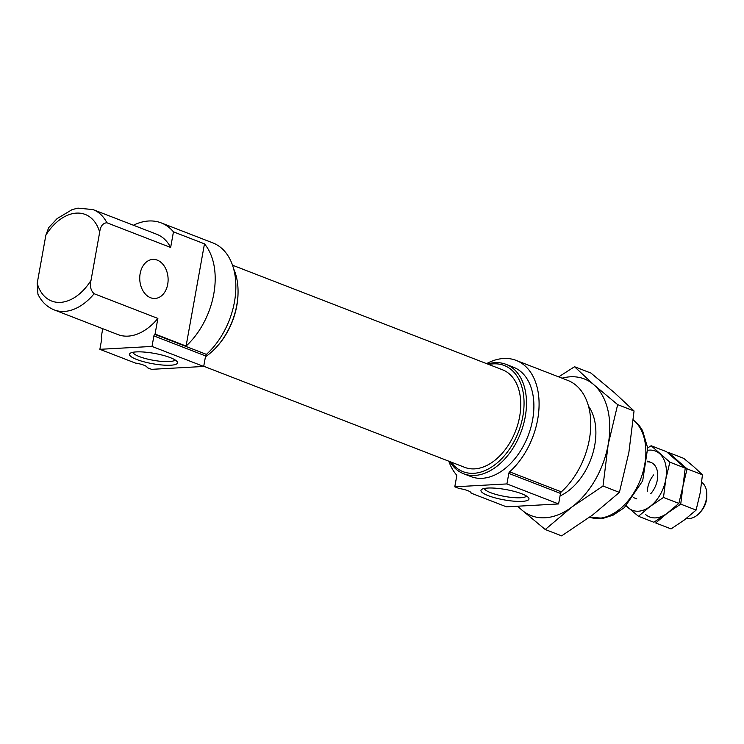 <?xml version="1.0" encoding="UTF-8"?>
<svg xmlns="http://www.w3.org/2000/svg" width="744" height="744" viewBox="0 0 744 744"><rect width="100%" height="100%" fill="white"/><g stroke="black" fill="none" stroke-linecap="round" stroke-linejoin="round"><path stroke-width="1.12" d="M471.082 492.956L471.054 493.114A11.002 2.362 -169.8 0 0 471.073 493.03A11.002 2.362 -169.8 0 0 459.197 488.52L454.789 486.809L506.924 483.926L508.812 473.398A1.953 1.283 -68.8 0 1 509.649 471.845A66.002 43.217 -68.8 0 0 538.954 408.763A66.002 43.217 -68.8 0 0 516.113 360.384A66.002 43.217 -68.8 0 0 486.595 363.63M147.182 367.48L147.154 367.638A11.002 2.362 -169.8 0 0 147.173 367.555A11.002 2.362 -169.8 0 0 135.296 363.044L99.873 349.317L152.008 346.434L153.906 335.907A1.953 1.283 -68.8 0 1 154.733 334.354A66.002 43.217 -68.8 0 0 155.068 334.047L157.877 318.432L94.135 293.731C90.694 290.523 89.652 286.049 91.019 280.33L99.677 232.175C100.431 226.195 102.83 223.061 106.904 222.772A53.782 35.21 -68.8 0 0 93.037 209.594L77.934 208.134L72.168 209.594L57.102 218.606L48.741 227.58L45.868 235.15L37.2 283.306L37.925 294.196C41.58 301.729 47.002 306.965 54.182 309.885A53.782 35.21 -68.8 0 0 94.135 293.731M152.008 346.434L203.698 366.457L151.562 369.34L147.154 367.638M170.283 357.632A24.394 5.236 -169.8 0 0 130.293 353.214A24.394 5.236 -169.8 0 0 152.576 363.714A24.394 5.236 -169.8 0 0 177.128 361.64A24.394 5.236 -169.8 0 0 170.283 357.632M203.698 366.457L205.586 355.93L153.906 335.907M155.068 334.047L186.084 346.062A66.002 43.217 -68.8 0 0 204.47 243.855L173.454 231.849A66.002 43.217 -68.8 0 0 161.197 222.893L212.886 242.916A66.002 43.217 -68.8 0 1 235.727 291.295A66.002 43.217 -68.8 0 1 206.423 354.377A1.953 1.283 -68.8 0 0 205.586 355.93M54.182 309.885L117.933 334.586A53.782 35.21 -68.8 0 0 157.877 318.432M99.873 349.317L101.77 338.799A1.953 1.283 -68.8 0 0 101.482 337.302A66.002 43.217 -68.8 0 1 101.249 337.032L102.746 328.699M205.446 356.748A58.664 38.409 -68.8 0 0 216.876 346.676A58.664 38.409 -68.8 0 0 238.052 292.011A58.664 38.409 -68.8 0 0 233.616 268.77M216.876 346.676L217.49 345.988A56.935 37.284 -68.8 0 0 238.043 292.931L238.052 292.011M203.735 366.253L464.758 467.372A52.312 34.252 -68.8 0 0 515.592 430.962A52.312 34.252 -68.8 0 0 502.553 369.815L232.509 265.199M451.031 462.052A56.935 37.284 -68.8 0 0 518.419 432.059A56.935 37.284 -68.8 0 0 488.827 364.495M449.767 461.559A58.664 38.409 -68.8 0 0 463.679 473.77A58.664 38.409 -68.8 0 0 520.688 432.934A58.664 38.409 -68.8 0 0 506.069 364.355A58.664 38.409 -68.8 0 0 487.553 364.002M463.679 473.77L471.082 476.634A58.664 38.409 -68.8 0 0 528.091 435.798A58.664 38.409 -68.8 0 0 513.462 367.22L506.069 364.355M448.799 461.187A66.002 43.217 -68.8 0 0 456.398 474.793A1.953 1.283 -68.8 0 1 456.686 476.281L454.789 486.809M516.113 360.384L567.802 380.407A66.002 43.217 -68.8 0 1 590.634 428.786A66.002 43.217 -68.8 0 1 561.329 491.868A1.953 1.283 -68.8 0 0 560.502 493.421L508.812 473.398M471.054 493.114L506.478 506.831L558.605 503.948L560.502 493.421M173.454 231.849L170.646 247.464L106.904 222.772M170.646 247.464A53.782 35.21 -68.8 0 0 156.779 234.286L93.037 209.594M484.363 488.455A21.455 4.604 -169.8 0 0 504.665 496.425A21.455 4.604 -169.8 0 0 526.482 496.025M161.197 222.893A66.002 43.217 -68.8 0 0 133.418 225.237M558.605 503.948L506.924 483.926M521.758 493.784A24.394 5.236 -169.8 0 0 481.759 489.366A24.394 5.236 -169.8 0 0 504.051 499.866A24.394 5.236 -169.8 0 0 528.593 497.792A24.394 5.236 -169.8 0 0 521.758 493.784M132.897 352.293A21.455 4.604 -169.8 0 0 153.199 360.273A21.455 4.604 -169.8 0 0 175.007 359.873M140.142 273.606A19.558 14.173 86.8 0 0 155.003 298.465A19.558 14.173 86.8 0 0 167.707 284.282A19.558 14.173 86.8 0 0 152.846 259.414A19.558 14.173 86.8 0 0 140.142 273.606M186.084 346.062L204.47 243.855M686.703 518.168A19.558 12.806 -68.8 0 0 699.741 512.774A19.558 12.806 -68.8 0 0 706.8 494.555A19.558 12.806 -68.8 0 0 701.731 482.344M699.741 512.774L701.081 511.286A15.81 10.351 -68.8 0 0 706.781 496.555L706.8 494.555M702.448 474.802L700.206 492.798L696.105 510.077L680.732 504.125L682.973 486.13L687.075 468.85L668.391 452.426L683.764 458.378L694.031 466.953L702.448 474.802L687.075 468.85M696.105 510.077L684.517 519.861L671.069 528.919L655.697 522.967L667.284 513.183L680.732 504.125M667.284 513.183L653.837 522.251L638.464 516.289L650.061 506.506L663.499 497.448L678.872 503.4L667.284 513.183A31.778 20.804 111.2 0 1 645.42 514.392M647.271 491.505A19.558 12.806 111.2 0 1 647.661 488.083A19.558 12.806 111.2 0 1 653.697 474.923M678.872 503.4L682.973 486.13L685.224 468.134L669.851 462.173L651.158 445.749L647.68 447.935M663.499 497.448L665.75 479.452L669.851 462.173M651.158 445.749L666.531 451.701L685.224 468.134M626.206 505.948L638.464 516.289M647.866 450.269A31.778 20.804 111.2 0 1 659.575 453.598A31.778 20.804 111.2 0 1 665.75 479.452A31.778 20.804 111.2 0 1 650.061 506.506A31.778 20.804 111.2 0 1 628.196 507.724A31.778 20.804 111.2 0 1 626.355 505.808M647.522 461.857A19.558 12.806 111.2 0 1 657.752 475.556A19.558 12.806 111.2 0 1 650.693 493.774M517.582 506.218L521.525 509.733A73.331 48.016 -68.8 0 0 571.978 506.943A73.331 48.016 -68.8 0 0 608.192 444.494L617.659 404.634L634.046 410.976L628.866 452.51L619.399 492.379L592.661 514.95L561.627 535.866L545.24 529.514L571.978 506.943L603.012 486.027L619.399 492.379M617.659 404.634L593.954 384.843A73.331 48.016 -68.8 0 1 608.192 444.494L603.012 486.027M562.064 378.185A73.331 48.016 -68.8 0 1 593.954 384.843L574.526 366.727L558.679 376.873M574.526 366.727L590.922 373.07L614.628 392.851L634.046 410.976M518.029 506.199A73.331 48.016 -68.8 0 0 521.525 509.733L545.24 529.514M560.046 495.95A53.782 35.21 -68.8 0 0 576.479 483.368A53.782 35.21 -68.8 0 0 595.888 433.25A53.782 35.21 -68.8 0 0 588.504 406.178M206.423 354.377L154.733 334.354M633.274 419.839L639.236 425.54L642.537 430.525L647.68 447.972L642.686 480.81L624.356 507.65L613.112 515.164L603.375 518.252L589.564 517.247A53.782 35.21 -68.8 0 0 638.873 483.358A53.782 35.21 -68.8 0 0 633.265 420.016M37.2 283.306A46.444 30.411 -68.8 0 0 91.019 280.33M99.677 232.175A46.444 30.411 -68.8 0 0 45.868 235.15M561.329 491.868L509.649 471.845M633.47 497.596L636.817 498.899M647.596 461.131L650.944 462.424"/></g></svg>
